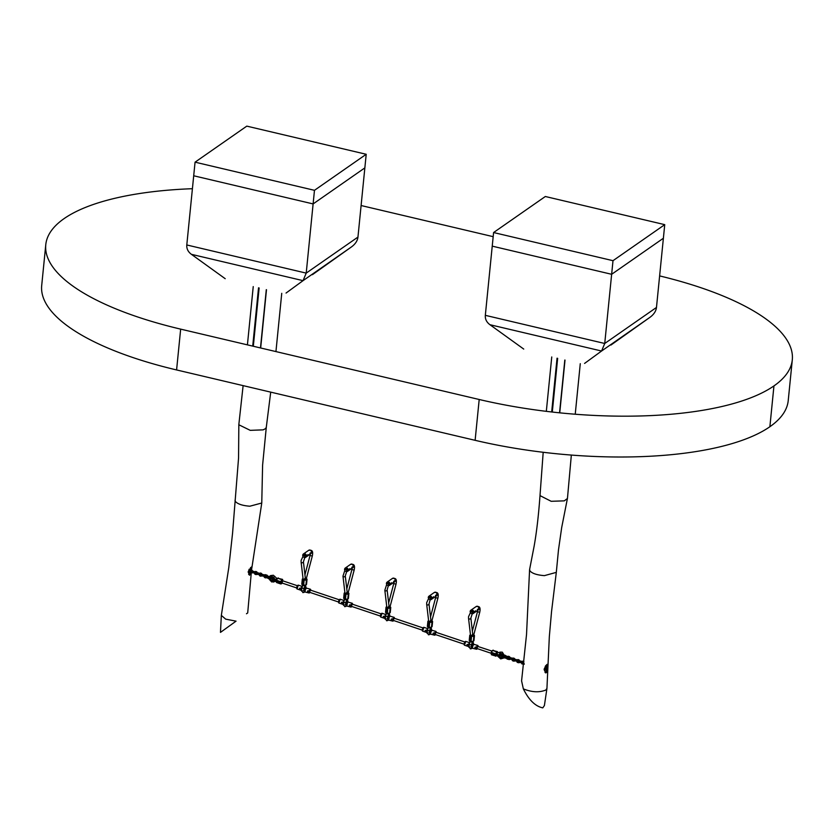 <?xml version="1.0" encoding="UTF-8"?>
<svg xmlns="http://www.w3.org/2000/svg" width="834" height="834" viewBox="0 0 834 834"><rect width="100%" height="100%" fill="white"/><g stroke="black" fill="none" stroke-linecap="round" stroke-linejoin="round"><path stroke-width="1.25" d="M659.621 275.908A225.107 75.884 -174.3 0 1 792.3 359.798L788.224 400.612A225.107 75.884 -174.3 0 1 769.876 426.727L769.876 426.737A225.107 75.884 -174.3 0 1 475.119 440.321L176.589 369.942A225.107 75.884 -174.3 0 1 41.7 285.53L45.776 244.716A225.107 75.884 -174.3 0 1 64.124 218.591A225.107 75.884 -174.3 0 1 192.414 188.703M792.3 359.798A225.107 75.884 -174.3 0 1 773.952 385.913L773.942 385.913A225.107 75.884 -174.3 0 1 479.196 399.496L180.665 329.128A225.107 75.884 -174.3 0 1 45.776 244.716M361.101 205.529L493.175 236.668M351.416 246.958L303.044 280.651L306.214 273.114L313.115 203.923L193.707 175.776L313.115 203.923L364.854 167.884L313.115 203.923L314.47 190.319L366.209 154.28L357.953 237.085C357.494 240.817 355.315 244.112 351.416 246.958L312.416 274.678M225.211 278.702L191.413 254.328C188.046 251.816 186.514 248.699 186.795 244.967L195.062 162.171L314.47 190.319M191.413 254.328L303.044 280.651L286.052 293.047M366.209 154.28L246.801 126.132L195.062 162.171M649.947 317.327L601.575 351.02L604.733 343.483L611.645 274.292L492.227 246.145L611.645 274.292L663.384 238.253L611.645 274.292L613 260.688L664.74 224.648L656.473 307.454C656.014 311.186 653.846 314.481 649.947 317.327L610.947 345.047M523.731 349.071L489.933 324.707C486.566 322.185 485.034 319.068 485.325 315.335L493.592 232.54L613 260.688M489.933 324.707L601.575 351.02L584.582 363.416M664.74 224.648L545.332 196.501L493.592 232.54M545.655 672.882C547.041 672.715 547.688 670.838 547.594 667.263L547.312 664.323L545.561 665.834L544.143 669.66L545.738 672.902M571.342 455.062L567.464 498.284L561.699 527.505L558.478 549.95L556.309 572.374L544.404 575.637C537.013 575.064 532.196 573.479 529.934 570.883L529.611 569.476L534.146 546.093C536.637 532.05 538.587 515.224 540.005 495.615L543.195 452.278M567.433 498.492L564.295 500.859L551.17 501.297L540.005 495.615M556.309 572.374L551.535 611.676L549.335 636.603L546.937 688.415L545.874 690.031C539.296 692.668 531.79 692.283 523.345 688.874C528.819 699.955 535.303 706.294 542.788 707.868L544.404 705.533L546.916 688.603M529.58 569.778L526.525 634.58L521.584 680.867L523.345 688.874M551.681 411.975L557.049 358.203M559.739 412.851L565.014 360.079M236.053 621.153L221 632.016L236.053 621.153L225.701 619.151L221.333 615.398L228.808 567.474L232.561 533.228L238.555 458.074L238.837 424.558L243.121 385.631M251.201 572.979L249.554 575.231L248.188 572.041L251.66 566.776L251.587 570.06M235.032 500.285L235.386 501.453C237.638 504.038 242.465 505.623 249.856 506.207L261.761 503.017L262.606 465.059L266.286 427.362L265.493 428.666L263.127 429.864L250.231 430.344L238.826 424.767M246.478 613.761L247.698 612.938L251.263 573M251.493 570.946L251.347 572.103L251.493 570.946M221.948 631.348L220.468 632.37L221.333 615.398M252.712 346.11L258.53 287.834M260.667 347.986L266.484 289.711M491.82 651.198L491.205 652.553M282.736 580.808L281.996 583.008L282.736 580.808L297.384 585.729M275.554 579.964L273.979 577.952L275.554 579.964L273.375 579.234A1.501 1.314 -124.9 0 0 270.769 578.15M270.706 579.307A1.501 1.314 -124.9 0 0 273.302 579.609L273.291 579.14M274.688 579.682L275.439 580.537L273.74 579.891L273.25 579.046M272.76 581.392A3.909 3.43 -124.9 0 0 273.302 581.194L272.749 581.392A2.544 2.231 55.1 0 1 271.477 581.34L272.749 581.392L271.457 581.277L269.684 578.296L272.332 576.805L273.938 577.983A3.909 3.43 55.1 0 0 273.531 577.462A2.544 2.231 -124.9 0 0 270.508 576.919L270.477 576.93A2.544 2.231 55.1 0 1 273.531 577.462L272.447 576.659L270.529 576.899M272.697 581.34L275.554 580.454M274.167 578.087L273.979 577.952A3.909 3.43 -124.9 0 0 273.573 577.43L273.437 577.535M265.431 577.274L264.514 576.961L265.431 577.274M265.254 576.44L265.629 577.055M267.276 576.586L268.923 576.659L267.599 575.877M268.955 576.377L266.765 576.951M267.954 577.097L267.485 577.66M268.235 576.607L268.214 577.232L269.445 576.377L268.214 577.232L268.235 576.607M266.505 576.44L266.348 576.607A1.084 0.959 55.1 0 0 264.774 575.919A1.084 0.959 55.1 0 0 264.524 577.201M265.149 577.587A0.73 0.636 -124.9 0 0 265.765 577.43L266.317 577.482M264.68 576.701L265.348 576.45L265.264 577.535M267.255 575.971L267.495 575.804A1.084 0.959 -124.9 0 0 266.234 574.991L266.296 575.043M268.975 576.367L269.705 576.336M266.557 575.137A1.084 0.959 55.1 0 1 267.328 575.929L267.214 576.565M506.592 658.287L507.51 658.599L506.592 658.287M507.343 657.765L507.708 658.38M506.749 657.567L505.279 656.723L505.07 657.776M505.79 657.546L504.591 657.776M504.08 656.994L505.998 656.483L506.029 655.858A1.115 0.97 55.1 0 0 505.613 655.805L505.446 656.702M507.228 658.912A0.73 0.636 -124.9 0 0 507.468 657.578A0.73 0.636 -124.9 0 0 506.832 657.724L506.582 658.401M508.677 658.016L508.803 657.39M506.759 658.026L507.426 657.776L507.343 658.86M506.551 656.494L507.27 657.213M506.749 657.338L506.863 657.244A1.084 0.959 55.1 0 1 508.104 659.037A1.084 0.959 55.1 0 1 507.291 659.131M508.479 656.41L506.707 657.348A1.084 0.959 55.1 0 1 506.863 657.244L505.196 656.796M504.382 656.671L505.998 656.483L506.029 655.858M505.279 656.723L506.426 657.192L506.217 656.066M506.832 657.724L506.707 658.38M502.37 656.024A1.501 1.314 -124.9 0 0 499.691 655.263L500.723 655.441A0.959 0.834 -124.9 0 0 500.754 655.587L500.577 655.712A0.959 0.834 55.1 0 1 500.556 655.555L499.618 655.649A1.501 1.314 -124.9 0 0 501.901 657.109M500.556 655.555L499.702 655.274L500.525 655.503M499.451 653.773L499.608 653.741A3.909 3.43 55.1 0 1 500.15 653.543L501.442 653.595L503.309 656.452A2.544 2.231 -124.9 0 0 500.15 653.543L501.338 653.731L503.111 656.712L500.463 658.214L499.326 657.515A3.909 3.43 55.1 0 1 498.93 656.984L497.241 655.055L499.618 655.649M497.241 655.055L499.034 655.076M499.691 655.263L497.377 654.367M502.902 657.536L502.433 658.005A2.544 2.231 -124.9 0 0 502.902 657.536A2.544 2.231 55.1 0 1 499.337 657.505L498.909 656.984M500.098 653.679L499.556 653.773A3.909 3.43 -124.9 0 1 500.108 653.575A2.544 2.231 55.1 0 1 503.256 656.431M499.608 653.741L500.16 653.543M504.841 656.348L502.329 652.178L500.41 652.105A1.157 0.532 75.2 0 0 500.327 652.136A1.157 0.532 75.2 0 0 500.244 653.522M491.799 651.239L491.226 653.303L477.038 648.529L477.621 646.371L491.893 651.073M496.386 654.659L497.074 653.96M471.637 611.124L472.221 613.146L472.597 612.458L470.866 611.259L471.637 611.124M472.805 635.456L472.18 634.726M472.909 644.505L471.491 644.442M471.815 644.286L472.805 642.003L472.065 644.786M472.221 647.705A2.106 0.73 -76.7 0 1 471.721 646.235A2.106 0.73 -76.7 0 1 472.659 643.754L472.388 644.265M472.555 644.15L473.055 641.826M471.856 645.016L471.95 644.369A3.909 1.345 -76.7 0 0 471.752 644.974L472.43 647.872M473.524 644.984L473.399 643.337M473.399 643.275L473.097 641.794M473.285 642.816L473.097 643.379L473.285 642.816M472.451 643.389L472.305 643.952L472.451 643.389M472.148 642.733L472.492 641.971M469 647.194A2.544 0.876 -76.7 0 1 468.885 645.724A2.544 0.876 -76.7 0 1 469.167 644.359A3.909 1.345 -76.7 0 1 469.365 643.754L468.729 645.662A2.45 0.844 103.3 0 0 468.906 647.184M470.168 641.429L469.709 642.993M472.034 643.452L471.846 644.338A3.909 1.345 103.3 0 0 471.648 644.943A2.544 0.876 103.3 0 0 471.366 646.319A2.544 0.876 103.3 0 0 471.783 648.091A2.544 0.876 103.3 0 0 471.846 648.091M471.127 644.546L471.773 643.89M469.49 643.744L469.719 642.899M473.305 635.195L471.69 635.393M470.793 648.737A1.157 1.022 -124.9 0 0 471.908 648.112A2.544 0.876 -76.7 0 1 471.471 646.34A2.544 0.876 -76.7 0 1 471.752 644.974L471.585 644.953A3.826 1.324 -76.7 0 1 471.804 644.317L471.815 644.213M472.065 648.112L471.564 648.602A1.157 1.022 -124.9 0 0 471.908 648.112L476.506 649.238A2.002 0.625 -71.4 0 1 476.443 647.518A2.002 0.625 -71.4 0 1 477.507 645.516A2.002 0.625 -71.4 0 1 477.788 645.443A2.002 0.625 -71.4 0 1 477.997 645.829M473.868 640.397A1.741 0.584 -174.3 0 1 473.962 640.627A1.741 0.584 -174.3 0 1 473.827 640.825L473.368 641.148A1.741 0.584 -174.3 0 1 471.085 641.252L471.585 636.217A1.741 0.584 5.7 0 0 473.868 636.113L474.327 635.789A1.741 0.584 5.7 0 0 474.473 635.591A1.741 0.584 5.7 0 0 473.722 635.018M470.47 634.789A1.741 0.584 5.7 0 0 470.345 634.851L469.886 635.174A1.741 0.584 5.7 0 0 469.74 635.383A1.741 0.584 5.7 0 0 470.793 636.029L470.282 641.065L471.085 641.252M470.824 646.611L471.325 646.976L471.512 645.057L469.292 644.39L470.282 641.065A1.741 0.584 -174.3 0 1 469.24 640.408L469.74 635.383M470.793 636.029L471.585 636.217M430.344 599.104L430.73 598.395L429.01 597.196L429.781 597.061L430.365 599.083L428.999 604.024L431.032 621.382M430.938 621.393L430.323 620.663M431.053 630.441L429.625 630.379M429.958 630.233L430.949 627.939L430.198 630.723M430.354 633.642A2.106 0.73 -76.7 0 1 429.864 632.172A2.106 0.73 -76.7 0 1 430.803 629.691L430.532 630.202M430.698 630.087L431.199 627.762M429.99 630.952L430.094 630.306A3.909 1.345 -76.7 0 0 429.885 630.911L430.573 633.809M431.668 630.921L431.241 627.731M431.428 628.753L431.23 629.316L431.428 628.753M430.594 629.326L430.438 629.889L430.594 629.326M430.292 628.669L430.636 627.908M428.342 627.095L426.872 631.599A2.45 0.844 103.3 0 0 427.039 633.121M427.144 630.275L428.082 627.283L427.633 629.68M428.082 627.272L427.852 628.93M430.177 629.389L429.99 630.275A3.909 1.345 103.3 0 0 429.781 630.879A2.544 0.876 103.3 0 0 429.51 632.255A2.544 0.876 103.3 0 0 429.927 634.028A2.544 0.876 103.3 0 0 429.979 634.028M429.27 630.483L429.917 629.826M427.144 633.131A2.544 0.876 -76.7 0 1 427.029 631.672A2.544 0.876 -76.7 0 1 427.3 630.296A3.909 1.345 -76.7 0 1 427.508 629.691L427.852 628.836M427.404 629.67L427.404 629.67A3.909 1.345 103.3 0 0 427.196 630.275A2.544 0.876 103.3 0 0 426.914 631.64A2.544 0.876 103.3 0 0 427.175 633.319M431.439 621.132L429.823 621.33M430.208 634.048L429.698 634.538A1.157 1.022 -124.9 0 0 430.052 634.059A2.544 0.876 -76.7 0 1 429.614 632.276A2.544 0.876 -76.7 0 1 429.885 630.911L429.729 630.89A3.826 1.324 -76.7 0 1 429.948 630.254L429.958 630.15M427.581 629.826A3.826 1.324 103.3 0 0 427.404 630.337L427.133 631.828L428.436 634.81L429.698 634.538A1.157 1.022 -124.9 0 0 430.052 634.059L434.65 635.185A2.002 0.625 -71.4 0 1 434.577 633.465A2.002 0.625 -71.4 0 1 435.65 631.453A2.002 0.625 -71.4 0 1 435.921 631.38A2.002 0.625 -71.4 0 1 436.14 631.765M432.012 626.334A1.741 0.584 -174.3 0 1 432.106 626.563A1.741 0.584 -174.3 0 1 431.96 626.761L431.501 627.085A1.741 0.584 -174.3 0 1 429.218 627.189L429.729 622.154A1.741 0.584 5.7 0 0 432.012 622.049L432.471 621.737A1.741 0.584 5.7 0 0 432.606 621.528A1.741 0.584 5.7 0 0 431.866 620.955M428.613 620.725A1.741 0.584 5.7 0 0 428.488 620.798L428.03 621.111A1.741 0.584 5.7 0 0 427.884 621.32A1.741 0.584 5.7 0 0 428.926 621.966L428.426 627.001L429.218 627.189M427.112 632.047A2.45 0.844 103.3 0 1 427.133 631.661A2.45 0.844 103.3 0 1 427.404 630.337L428.426 627.001A1.741 0.584 -174.3 0 1 427.383 626.355L427.884 621.32M428.926 621.966L429.729 622.154M387.132 589.961A1.157 0.792 -6.7 0 1 384.828 590.232L387.122 583.154L387.914 582.997L388.508 585.02L387.132 589.961L389.165 607.319M388.477 585.041L388.873 584.332L387.487 582.903M389.082 607.34L388.467 606.599M389.197 616.378L387.768 616.316M388.102 616.17L389.082 613.876L388.342 616.66M388.498 619.579A2.106 0.73 -76.7 0 1 388.008 618.109A2.106 0.73 -76.7 0 1 388.946 615.638L388.675 616.138M388.832 616.024L389.332 613.699M388.133 616.889L388.237 616.243A3.909 1.345 -76.7 0 0 388.029 616.847L388.717 619.745M389.77 615.669L389.384 613.668M388.738 615.263L388.581 615.826L388.738 615.263M388.425 614.606L388.769 613.845M386.215 613.23L385.339 616.211A2.544 0.876 103.3 0 0 385.058 617.577A2.544 0.876 103.3 0 0 385.318 619.255M385.287 619.068A2.544 0.876 -76.7 0 1 385.162 617.608A2.544 0.876 -76.7 0 1 385.444 616.232A3.909 1.345 -76.7 0 1 385.652 615.628L386.267 613.261L385.777 615.617M388.321 615.325L388.133 616.222A3.909 1.345 103.3 0 0 387.925 616.816A2.544 0.876 103.3 0 0 387.643 618.192A2.544 0.876 103.3 0 0 388.071 619.964A2.544 0.876 103.3 0 0 388.123 619.975M387.414 616.42L388.06 615.763M385.725 615.763A3.826 1.324 103.3 0 0 385.548 616.274L385.339 616.211A3.909 1.345 103.3 0 1 385.548 615.607L385.287 616.211M389.582 607.069L387.966 607.277M387.07 620.611A1.157 1.022 -124.9 0 0 388.196 619.996A2.544 0.876 -76.7 0 1 387.747 618.213A2.544 0.876 -76.7 0 1 388.029 616.847L387.873 616.826A2.45 0.844 -76.7 0 0 387.601 618.15L387.862 616.816A3.826 1.324 -76.7 0 1 388.091 616.19L388.091 616.086M388.352 619.985L387.841 620.475A1.157 1.022 -124.9 0 0 388.196 619.996L392.793 621.121A2.002 0.625 -71.4 0 1 392.72 619.401A2.002 0.625 -71.4 0 1 393.784 617.389A2.002 0.625 -71.4 0 1 394.065 617.316A2.002 0.625 -71.4 0 1 394.284 617.702M390.145 612.271A1.741 0.584 -174.3 0 1 390.249 612.5A1.741 0.584 -174.3 0 1 390.103 612.709L389.645 613.021A1.741 0.584 -174.3 0 1 387.362 613.126L387.862 608.09A1.741 0.584 5.7 0 0 390.145 607.986L390.604 607.673A1.741 0.584 5.7 0 0 390.75 607.465A1.741 0.584 5.7 0 0 389.999 606.891M386.757 606.662A1.741 0.584 5.7 0 0 386.632 606.735L386.163 607.048A1.741 0.584 5.7 0 0 386.027 607.256A1.741 0.584 5.7 0 0 387.07 607.903L386.569 612.938L387.362 613.126M385.256 617.984A2.45 0.844 103.3 0 1 385.277 617.598A2.45 0.844 103.3 0 1 385.548 616.274L386.569 612.938A1.741 0.584 -174.3 0 1 385.527 612.292L386.027 607.256M387.07 607.903L387.862 608.09M346.954 570.748L345.276 575.898A1.157 0.792 -6.7 0 1 342.972 576.169L345.266 569.09L346.058 568.934L346.652 570.956L347.017 570.279L345.63 568.84M347.225 593.276L346.61 592.536M347.33 602.315L345.912 602.252M346.235 602.033L347.225 599.813L346.485 602.596M346.642 605.515A2.106 0.73 -76.7 0 1 346.141 604.056A2.106 0.73 -76.7 0 1 347.08 601.575L346.808 602.075M346.975 601.96L347.476 599.646M346.277 602.826L346.381 602.179A3.909 1.345 -76.7 0 0 346.173 602.784L346.85 605.682M347.83 601.147L347.528 599.604M346.881 601.199L346.725 601.762L346.881 601.199M346.569 600.543L346.913 599.782M343.639 601.491L343.149 603.472M344.619 598.968L343.921 601.554M344.369 599.146L344.129 600.803M346.464 601.262L346.266 602.158A3.909 1.345 103.3 0 0 346.068 602.763A2.544 0.876 103.3 0 0 345.787 604.129A2.544 0.876 103.3 0 0 346.214 605.901A2.544 0.876 103.3 0 0 346.266 605.911M345.557 602.356L346.193 601.7M343.796 601.575L344.14 600.72M343.618 605.286L343.681 601.543A3.909 1.345 103.3 0 0 343.483 602.148A2.544 0.876 103.3 0 0 343.201 603.514A2.544 0.876 103.3 0 0 343.462 605.192M347.726 593.005L346.11 593.214M343.858 601.7A3.826 1.324 103.3 0 0 343.691 602.211L343.41 603.701L344.713 606.683L345.985 606.412A1.157 1.022 -124.9 0 0 346.339 605.932A1.157 1.022 -124.9 0 1 345.985 606.412L346.496 605.922M348.289 598.218A1.741 0.584 -174.3 0 1 348.393 598.437A1.741 0.584 -174.3 0 1 348.247 598.645L347.788 598.958A1.741 0.584 -174.3 0 1 345.505 599.062L346.006 594.037A1.741 0.584 5.7 0 0 348.289 593.923L348.748 593.61A1.741 0.584 5.7 0 0 348.893 593.401A1.741 0.584 5.7 0 0 348.143 592.838M344.89 592.599A1.741 0.584 5.7 0 0 344.765 592.672L344.306 592.984A1.741 0.584 5.7 0 0 344.171 593.193A1.741 0.584 5.7 0 0 345.213 593.85L344.713 598.875L345.505 599.062M343.399 603.92A2.45 0.844 103.3 0 1 343.42 603.535A2.45 0.844 103.3 0 1 343.691 602.211L344.703 598.875A1.741 0.584 -174.3 0 1 343.66 598.228L344.171 593.193M345.213 593.85L346.006 594.037M304.202 554.881L304.785 556.893L305.161 556.215L303.43 555.006L304.202 554.881M305.369 579.213L304.744 578.473M305.473 588.251L304.056 588.189M304.379 588.043L305.369 585.749L304.629 588.533M304.785 591.452A2.106 0.73 -76.7 0 1 304.285 589.992A2.106 0.73 -76.7 0 1 305.223 587.511L304.952 588.012M305.119 587.907L305.619 585.583M304.42 588.762L304.514 588.116A3.909 1.345 -76.7 0 0 304.316 588.721L304.994 591.619M306.088 588.731L305.661 585.541M305.015 587.136L304.869 587.699L305.015 587.136M304.712 586.479L305.056 585.729M302.763 584.905L301.293 589.409A2.45 0.844 103.3 0 0 301.47 590.931M302.513 585.082L302.273 586.74M304.598 587.199L304.41 588.095A3.909 1.345 103.3 0 0 304.202 588.7A2.544 0.876 103.3 0 0 303.93 590.065A2.544 0.876 103.3 0 0 304.347 591.838A2.544 0.876 103.3 0 0 304.4 591.848M303.691 588.293L304.337 587.636M301.762 591.223L301.293 589.419L302.283 586.656M301.564 590.952A2.544 0.876 -76.7 0 1 301.449 589.482A2.544 0.876 -76.7 0 1 301.72 588.116A3.909 1.345 -76.7 0 1 301.929 587.511L302.054 587.49M305.869 578.942L304.254 579.15M304.629 591.859L304.129 592.349A1.157 1.022 -124.9 0 0 304.473 591.869A2.544 0.876 -76.7 0 1 304.035 590.086A2.544 0.876 -76.7 0 1 304.316 588.721L304.149 588.7A3.826 1.324 -76.7 0 1 304.368 588.064L304.379 587.97M303.388 590.357L303.889 590.722L304.076 588.804L302.627 588.189L301.856 588.137L301.554 589.638L302.857 592.62L304.129 592.349A1.157 1.022 -124.9 0 0 304.473 591.869L309.07 592.995A2.002 0.625 -71.4 0 1 309.007 591.275A2.002 0.625 -71.4 0 1 310.071 589.263A2.002 0.625 -71.4 0 1 310.352 589.19A2.002 0.625 -71.4 0 1 310.561 589.575M306.432 584.154A1.741 0.584 -174.3 0 1 306.526 584.373A1.741 0.584 -174.3 0 1 306.391 584.582L305.932 584.895A1.741 0.584 -174.3 0 1 303.649 585.009L304.149 579.974A1.741 0.584 5.7 0 0 306.432 579.87L306.891 579.547A1.741 0.584 5.7 0 0 307.027 579.338A1.741 0.584 5.7 0 0 306.286 578.775M303.034 578.535A1.741 0.584 5.7 0 0 302.909 578.608L302.45 578.932A1.741 0.584 5.7 0 0 302.304 579.13A1.741 0.584 5.7 0 0 303.347 579.786L302.846 584.822L303.649 585.009M302.846 584.822A1.741 0.584 -174.3 0 1 301.804 584.165L302.304 579.13M303.347 579.786L304.149 579.974M477.673 609.654L477.382 610.207L477.673 609.654M478.643 608.966L478.362 609.518L478.643 608.966M475.661 611.051L475.37 611.603L475.661 611.051M474.682 611.729L474.39 612.281L474.682 611.729M474.473 611.437L474.39 612.281M475.453 610.759L475.37 611.603M477.465 609.352L477.382 610.207M478.445 608.674L478.362 609.518M470.553 611.52A1.23 1.084 55.1 0 1 472.69 612.448A1.23 1.084 55.1 0 1 472.075 613.303M435.807 595.591L435.525 596.143L435.807 595.591M436.787 594.903L436.495 595.455L436.787 594.903M433.795 596.988L433.513 597.54L433.795 596.988M432.825 597.665L432.533 598.218L432.825 597.665M432.617 597.373L432.533 598.218M433.597 596.696L433.513 597.54M435.609 595.288L435.525 596.143M436.578 594.611L436.495 595.455M428.697 597.457A1.23 1.084 55.1 0 1 430.834 598.395A1.23 1.084 55.1 0 1 430.208 599.239M393.95 581.527L393.658 582.08L393.95 581.527M394.93 580.85L394.638 581.392L394.93 580.85M391.938 582.924L391.646 583.477L391.938 582.924M390.958 583.612L390.677 584.154L390.958 583.612M390.76 583.31L390.677 584.154M391.73 582.632L391.646 583.477M393.742 581.225L393.658 582.08M394.722 580.547L394.638 581.392M386.84 583.393A1.23 1.084 55.1 0 1 388.978 584.332A1.23 1.084 55.1 0 1 388.352 585.187M352.094 567.464L351.802 568.017L352.094 567.464M353.063 566.786L352.782 567.339L353.063 566.786M350.082 568.861L349.79 569.413L350.082 568.861M349.102 569.549L348.81 570.102L349.102 569.549M348.893 569.247L348.81 570.102M349.873 568.569L349.79 569.413M351.885 567.162L351.802 568.017M352.865 566.484L352.782 567.339M344.984 569.33A1.23 1.084 55.1 0 1 347.121 570.268A1.23 1.084 55.1 0 1 346.496 571.123M310.227 553.401L309.946 553.953L310.227 553.401M311.207 552.723L310.926 553.276L311.207 552.723M308.215 554.798L307.934 555.35L308.215 554.798M307.246 555.486L306.954 556.038L307.246 555.486M307.037 555.183L306.954 556.038M308.017 554.506L307.934 555.35M310.029 553.109L309.946 553.953M311.009 552.421L310.926 553.276M303.117 555.267A1.23 1.084 55.1 0 1 305.254 556.205A1.23 1.084 55.1 0 1 304.629 557.06M249.324 569.08A1.637 0.563 -76.7 0 1 249.481 569.956M249.043 571.634A1.637 0.563 -76.7 0 1 248.668 572.114A1.637 0.563 -76.7 0 1 248.449 572.176A1.637 0.563 -76.7 0 1 248.209 571.863M250.523 567.537A4.358 1.501 -76.7 0 1 250.502 569.758M249.825 572.447A4.358 1.501 -76.7 0 1 248.636 574.48M544.154 669.525L544.216 668.941M545.019 672.454A4.358 1.501 103.3 0 0 546.718 669.452M547.187 665.563A4.358 1.501 103.3 0 0 546.864 664.458M545.467 669.858L545.509 665.907M475.119 647.121A0.678 0.584 -128.4 0 0 475.964 648.195M475.661 647.809L475.766 647.226L475.661 647.809M475.641 647.048L475.422 648.268L475.641 647.048L475.078 647.153M476.12 647.528L475.526 647.33M467.134 644.442A0.678 0.584 -128.4 0 0 467.978 645.506M467.686 645.13L467.791 644.536L467.686 645.13M467.666 644.369L467.447 645.589L467.666 644.369L467.103 644.474M468.145 644.849L467.551 644.651M425.277 630.379A0.678 0.584 -128.4 0 0 426.122 631.453M425.83 631.067L425.934 630.483L425.83 631.067M425.809 630.306L425.59 631.526L425.809 630.306L425.246 630.41M426.289 630.785L425.694 630.587M383.421 616.316A0.678 0.584 -128.4 0 0 384.266 617.389M383.974 617.004L384.078 616.42L383.974 617.004M383.942 616.243L383.723 617.462L383.942 616.243L383.379 616.347M384.422 616.722L383.828 616.524M342.367 603.347L342.086 602.179L341.867 603.409A0.678 0.584 -128.4 0 0 342.399 603.326M342.107 602.94L342.211 602.356L342.107 602.94M342.566 602.659L341.971 602.461M341.523 602.284L342.086 602.179M341.565 602.252A0.678 0.584 -128.4 0 0 341.909 603.378M300.511 589.294L300.23 588.116L300.011 589.346A0.678 0.584 -128.4 0 0 300.542 589.263M300.25 588.877L300.355 588.293L300.25 588.877M300.709 588.596L300.115 588.397M299.667 588.22L300.23 588.116M299.698 588.189A0.678 0.584 -128.4 0 0 300.052 589.315M433.263 633.058A0.678 0.584 -128.4 0 0 434.097 634.132M433.805 633.746L433.909 633.162L433.805 633.746M433.784 632.985L433.565 634.215L433.784 632.985L433.221 633.089M434.264 633.465L433.67 633.267M464.09 644.182L435.181 634.466L435.921 632.266M391.396 618.995A0.678 0.584 -128.4 0 0 392.241 620.069M391.949 619.683L392.053 619.099L391.949 619.683M391.928 618.922L391.709 620.152L391.928 618.922L391.365 619.026M392.407 619.401L391.813 619.203M422.223 630.118L393.325 620.402L394.065 618.202M349.54 604.931A0.678 0.584 -128.4 0 0 350.384 606.005M350.092 605.62L350.197 605.036L350.092 605.62M350.072 604.859L349.853 606.089L350.072 604.859L349.498 604.963M350.551 605.338L349.957 605.14M380.367 616.055L351.458 606.349L352.198 604.139M307.683 590.868A0.678 0.584 -128.4 0 0 308.528 591.942M308.226 591.556L308.33 590.972L308.226 591.556M308.205 590.795L307.986 592.025L308.205 590.795L307.642 590.899M308.684 591.275L308.09 591.077M338.51 601.992L309.602 592.286L310.342 590.076M773.942 385.913L769.876 426.737L773.952 385.913M479.196 399.496L475.119 440.321M180.665 329.128L176.589 369.942M186.795 244.967L306.214 273.114L357.953 237.085M485.325 315.335L604.733 343.483L656.473 307.454M259.134 287.98L253.317 346.256M260.479 347.945L266.296 289.669M258.863 287.918L253.046 346.193L258.894 287.928M557.654 358.349L552.296 412.048M559.551 412.83L564.816 360.038M552.056 412.017L557.414 358.297M273.74 579.891A2.106 1.845 55.1 0 1 270.007 579.223M270.101 578.066A2.106 1.845 55.1 0 1 273.823 579.463M271.477 581.34A2.544 2.231 55.1 0 1 269.632 579.15L271.467 581.34M269.716 577.972A2.544 2.231 55.1 0 1 270.477 576.93L269.716 577.972M273.698 582.017A1.157 0.532 -104.8 0 1 273.625 582.059A1.157 0.532 -104.8 0 1 272.906 581.35M276.315 581.089A1.157 0.532 -104.8 0 1 275.825 579.974A1.157 0.532 -104.8 0 1 276.023 579.036M274.813 576.377L273.562 577.389M276.44 582.111L276.304 581.267M282.789 580.818L282.153 580.11L281.152 582.81L281.683 583.633L281.058 583.904A1.741 0.542 -71.4 0 1 280.818 583.967L276.638 582.559A1.741 0.542 108.6 0 1 276.502 581.392L280.683 582.799L280.891 581.736L276.711 580.328L276.502 581.392L276.502 580.214M276.523 580.12L277.441 578.296L276.523 580.12M282.507 579.87L277.712 578.264L282.236 579.421A1.741 0.542 -71.4 0 1 282.486 579.369A1.741 0.542 -71.4 0 1 282.684 579.818M281.152 582.81L280.683 582.799A1.741 0.542 -71.4 0 0 280.818 583.967L281.798 583.446M278.452 578.15A1.741 0.542 108.6 0 0 278.295 577.962A1.741 0.542 108.6 0 0 278.056 578.025L277.712 578.264A1.741 0.542 108.6 0 0 276.711 580.328L276.638 582.559M281.36 581.746L280.891 581.736A1.741 0.542 -71.4 0 1 281.892 579.672L282.153 580.11M282.799 580.745L282.486 579.369L277.659 578.243M268.048 576.523L266.526 576.492A1.084 0.959 -124.9 0 0 264.868 575.867M267.589 578.077L266.161 577.597A1.084 0.959 55.1 0 1 265.202 577.806M265.89 576.774A0.73 0.636 -124.9 0 0 264.587 576.784M266.109 577.639A1.084 0.959 -124.9 0 0 266.182 577.597L265.16 577.826L264.774 575.919L266.619 576.555M268.694 577.66L269.82 577.43L268.694 577.66M265.931 575.731L266.255 574.991L265.118 574.647M264.858 575.408L265.076 574.595L263.335 575.585L264.461 577.389M509.668 656.806L508.386 656.368L508.125 657.119M510.679 658.506L509.626 656.754L509.407 657.557M510.168 659.413L510.7 658.568L510.168 659.413L508.959 659.569L509.126 658.808M507.823 659.173L509.021 659.548M508.187 658.975A1.084 0.959 -124.9 0 0 507.854 657.025A1.084 0.959 -124.9 0 0 506.947 657.192M509.282 656.639A1.084 0.959 -124.9 0 0 508.302 656.316M508.677 658.182A0.73 0.636 -124.9 0 0 508.959 657.442M505.341 656.494L505.394 655.899M499.055 655.128A2.106 1.845 55.1 0 1 502.839 656.275M502.454 657.38A2.106 1.845 55.1 0 1 498.972 655.555M502.433 658.005L500.463 658.276L499.358 657.484M500.723 655.441L500.139 655.263M497.429 652.907A1.157 0.532 75.2 0 0 497.335 652.918A1.157 0.532 75.2 0 0 497.252 652.949A1.157 0.532 75.2 0 0 497.064 653.929A1.157 0.532 75.2 0 0 497.585 655.034M500.515 652.094A1.157 0.532 75.2 0 0 500.41 652.105L497.106 652.949L496.511 655.097M493.374 650.384A1.741 0.542 108.6 0 0 493.217 650.186A1.741 0.542 108.6 0 0 492.967 650.249L496.814 651.896L492.623 650.489A1.741 0.542 108.6 0 0 491.622 652.563L491.414 653.616L495.604 655.024L495.813 653.96L491.414 652.386L492.352 650.52L491.424 652.438M497.742 652.803L497.074 652.334L496.282 653.971L496.72 655.67M491.351 654.336L491.216 653.502M496.282 653.971L495.813 653.96A1.741 0.542 -71.4 0 1 496.814 651.896L497.074 652.334M491.549 654.794L491.414 653.616A1.741 0.542 108.6 0 0 491.549 654.794L495.98 656.139A1.741 0.542 -71.4 0 1 495.74 656.202A1.741 0.542 -71.4 0 1 495.604 655.024L496.074 655.034M497.742 652.939L497.398 651.594L492.581 650.468M471.2 611.02L468.552 616.68L468.541 618.359A1.157 0.792 -6.7 0 0 470.856 618.088L472.888 635.445M472.367 631.036L477.486 611.718L479.727 612.312C480.467 608.893 480.071 606.985 478.539 606.61L478.216 606.558M471.721 646.235L472.054 647.069M472.847 643.629A2.106 0.73 -76.7 0 1 473.368 644.098M472.294 647.976A2.544 0.876 -76.7 0 1 471.898 648.112L471.585 644.943A2.45 0.844 -76.7 0 0 471.314 646.267M471.491 647.789A2.45 0.844 -76.7 0 1 471.314 646.298M473.483 643.796L473.535 644.974M469.198 647.476L469.052 644.338A2.544 0.876 103.3 0 0 468.781 645.704A2.544 0.876 103.3 0 0 469.042 647.382M469.438 643.89A3.826 1.324 103.3 0 0 469.271 644.401A2.45 0.844 103.3 0 0 469 645.724A2.45 0.844 103.3 0 0 468.969 646.11M469.261 643.733A3.909 1.345 103.3 0 0 469.052 644.338L469.271 644.401M472.722 641.356A1.157 0.876 168.6 0 1 471.168 642.034M473.827 640.825L474.327 635.789M473.868 636.113L473.368 641.148M429.343 596.967L426.695 602.617L426.685 604.296A1.157 0.792 -6.7 0 0 428.999 604.024M430.511 616.983L435.619 597.655L437.871 598.249C438.611 594.83 438.215 592.922 436.682 592.547L436.359 592.505M429.864 632.172L430.198 633.006M430.98 629.566A2.106 0.73 -76.7 0 1 431.501 630.045M430.438 633.913A2.544 0.876 -76.7 0 1 430.031 634.048L429.458 632.224A2.45 0.844 -76.7 0 1 429.729 630.89L429.458 632.224A2.45 0.844 -76.7 0 0 429.635 633.725M427.342 633.413L427.133 630.275L429.656 630.994L429.468 632.912L428.968 632.547M430.865 627.293A1.157 0.876 168.6 0 1 429.312 627.971M431.96 626.761L432.471 621.737M432.012 622.049L431.501 627.085M388.654 602.919L393.763 583.591L396.014 584.186C396.755 580.766 396.358 578.859 394.826 578.483L394.503 578.442M388.008 618.109L388.342 618.943M389.124 615.502A2.106 0.73 -76.7 0 1 389.645 615.982M388.571 619.85A2.544 0.876 -76.7 0 1 388.175 619.985L387.591 618.161A2.45 0.844 -76.7 0 0 387.768 619.662M389.687 615.211L389.78 615.742M385.016 617.556A2.45 0.844 103.3 0 0 385.183 619.057M388.998 613.23A1.157 0.876 168.6 0 1 387.456 613.907M387.841 620.475L386.58 620.746L385.277 617.765L385.569 616.263L386.34 616.316L387.8 616.931L387.612 618.849L387.112 618.484M390.103 612.709L390.604 607.673M390.145 607.986L389.645 613.021M346.798 588.856L351.906 569.528L354.148 570.122C354.888 566.703 354.492 564.795 352.959 564.42L352.636 564.378M346.141 604.045L346.475 604.879M347.267 601.439A2.106 0.73 -76.7 0 1 347.788 601.919M346.715 605.797A2.544 0.876 -76.7 0 1 346.318 605.922A2.544 0.876 -76.7 0 1 345.891 604.15A2.544 0.876 -76.7 0 1 346.173 602.784L346.006 602.763A3.826 1.324 -76.7 0 1 346.225 602.127M345.912 605.599A2.45 0.844 -76.7 0 1 345.735 604.108M345.745 604.087A2.45 0.844 -76.7 0 1 346.006 602.763L346.214 605.901L350.926 607.058A2.002 0.625 -71.4 0 1 350.864 605.338A2.002 0.625 -71.4 0 1 351.927 603.326A2.002 0.625 -71.4 0 1 352.209 603.253A2.002 0.625 -71.4 0 1 352.428 603.639M343.149 603.493A2.45 0.844 103.3 0 0 343.327 604.994M343.431 605.004A2.544 0.876 -76.7 0 1 343.306 603.545A2.544 0.876 -76.7 0 1 343.587 602.169A3.909 1.345 -76.7 0 1 343.785 601.575M343.42 602.148L345.943 602.867L345.756 604.786L345.245 604.421M347.142 599.166A1.157 0.876 168.6 0 1 345.599 599.844M348.247 598.645L348.748 593.61M348.289 593.923L347.788 598.958M303.764 554.777L301.116 560.427L301.105 562.106A1.157 0.792 -6.7 0 0 303.42 561.835L305.452 579.192M304.931 574.793L310.05 555.475L312.291 556.069C313.031 552.64 312.635 550.732 311.103 550.357L310.78 550.315M304.285 589.992L304.618 590.826M305.411 587.376A2.106 0.73 -76.7 0 1 305.932 587.855M304.858 591.733A2.544 0.876 -76.7 0 1 304.452 591.859L304.149 588.689A2.45 0.844 -76.7 0 0 303.878 590.024M304.056 591.535A2.45 0.844 -76.7 0 1 303.878 590.045M306.047 587.543L306.099 588.721M301.564 588.085L301.616 588.085A2.544 0.876 103.3 0 0 301.345 589.45A2.544 0.876 103.3 0 0 301.606 591.139M302.002 587.636A3.826 1.324 103.3 0 0 301.835 588.158A2.45 0.844 103.3 0 0 301.564 589.471A2.45 0.844 103.3 0 0 301.533 589.857M301.825 587.48A3.909 1.345 103.3 0 0 301.616 588.085L301.835 588.158M305.286 585.103A1.157 0.876 168.6 0 1 303.732 585.781M306.391 584.582L306.891 579.547M306.432 579.87L305.932 584.895M470.355 611.729A1.355 1.188 55.1 0 1 472.805 612.479A1.355 1.188 55.1 0 1 471.961 613.459M470.199 611.937A1.543 1.355 55.1 0 1 471.763 610.707A1.543 1.355 55.1 0 1 471.846 613.636M470.366 610.801A2.012 1.762 55.1 0 1 470.866 610.217L470.178 611.968A1.991 1.741 55.1 0 1 472.169 610.029A1.991 1.741 55.1 0 1 471.773 613.761M476.829 606.276A1.991 1.741 55.1 0 1 479.164 608.591L478.455 609.842A2.012 1.762 55.1 0 0 476.162 606.537L470.866 610.217A2.012 1.762 55.1 0 1 473.17 613.522A2.012 1.762 55.1 0 1 472.451 613.793M477.976 606.464A1.585 1.387 55.1 0 1 479.164 608.163M476.162 606.537L478.101 606.506L479.164 608.591A1.991 1.741 55.1 0 1 478.935 609.3M428.499 597.665A1.355 1.188 55.1 0 1 430.938 598.416A1.355 1.188 55.1 0 1 430.104 599.396M428.509 596.737A2.012 1.762 55.1 0 1 429.01 596.164L428.301 597.405A1.991 1.741 55.1 0 0 428.311 597.895A1.543 1.355 55.1 0 1 429.906 596.644A1.543 1.355 55.1 0 1 429.99 599.573M428.322 597.905L428.301 597.405A1.991 1.741 55.1 0 1 431.939 598.27A1.991 1.741 55.1 0 1 429.917 599.698M434.973 592.213A1.991 1.741 55.1 0 1 437.308 594.527L436.599 595.778A2.012 1.762 55.1 0 0 434.305 592.474L429.01 596.164A2.012 1.762 55.1 0 1 431.314 599.458A2.012 1.762 55.1 0 1 430.584 599.729M436.119 592.401A1.585 1.387 55.1 0 1 437.297 594.1M434.305 592.474L436.245 592.442L437.308 594.538A1.991 1.741 55.1 0 1 437.079 595.236M386.642 583.602A1.355 1.188 55.1 0 1 389.082 584.353A1.355 1.188 55.1 0 1 388.237 585.332M386.476 583.81A1.543 1.355 55.1 0 1 388.039 582.58A1.543 1.355 55.1 0 1 388.123 585.51M386.642 582.685A2.012 1.762 55.1 0 1 387.153 582.101L386.455 583.842A1.991 1.741 55.1 0 1 388.446 581.913A1.991 1.741 55.1 0 1 388.06 585.635M393.106 578.15A1.991 1.741 55.1 0 1 395.452 580.183L394.743 581.715A2.012 1.762 55.1 0 0 392.439 578.41L387.153 582.101A2.012 1.762 55.1 0 1 389.447 585.395A2.012 1.762 55.1 0 1 388.727 585.666M394.263 578.337A1.585 1.387 55.1 0 1 395.441 579.901L395.452 580.183A1.991 1.741 55.1 0 1 395.222 581.173M392.439 578.41L394.388 578.379L395.441 579.901A1.585 1.387 55.1 0 1 395.441 580.037M344.786 569.539A1.355 1.188 55.1 0 1 347.225 570.289A1.355 1.188 55.1 0 1 346.381 571.269M344.619 569.747A1.543 1.355 55.1 0 1 346.183 568.517A1.543 1.355 55.1 0 1 346.266 571.457M344.786 568.621A2.012 1.762 55.1 0 1 345.286 568.037L344.598 569.778A1.991 1.741 55.1 0 1 346.59 567.85A1.991 1.741 55.1 0 1 346.204 571.571M351.25 564.086A1.991 1.741 55.1 0 1 353.585 566.401L352.886 567.652A2.012 1.762 55.1 0 0 350.582 564.347L345.286 568.037A2.012 1.762 55.1 0 1 347.59 571.332A2.012 1.762 55.1 0 1 346.871 571.603M352.396 564.274A1.585 1.387 55.1 0 1 353.585 565.973M350.582 564.347L352.521 564.316L353.585 566.411A1.991 1.741 55.1 0 1 353.366 567.11M302.919 555.475A1.355 1.188 55.1 0 1 305.369 556.226A1.355 1.188 55.1 0 1 304.525 557.216M302.93 554.558A2.012 1.762 55.1 0 1 303.43 553.974L302.721 555.215A1.991 1.741 55.1 0 0 302.742 555.715A1.543 1.355 55.1 0 1 304.327 554.454A1.543 1.355 55.1 0 1 304.41 557.393M302.742 555.715L302.721 555.215A1.991 1.741 55.1 0 1 306.359 556.08A1.991 1.741 55.1 0 1 304.337 557.508M309.393 550.023A1.991 1.741 55.1 0 1 311.739 552.056L311.019 553.588A2.012 1.762 55.1 0 0 308.726 550.284L303.43 553.974A2.012 1.762 55.1 0 1 305.734 557.279A2.012 1.762 55.1 0 1 305.015 557.55M310.54 550.211A1.585 1.387 55.1 0 1 311.718 551.774L311.739 552.056A1.991 1.741 55.1 0 1 311.499 553.057M308.726 550.284L310.665 550.263L311.718 551.774A1.585 1.387 55.1 0 1 311.728 551.91M510.21 658.735L509.897 659.277L508.969 658.266L509.793 657.995L509.094 658.089M509.835 658.433L512.378 658.923L513.025 659.413L512.389 659.579M512.378 658.923L512.889 659.631L513.087 658.829M512.889 659.631L510.106 659.069M512.587 660.747L512.847 659.986M513.233 657.995L512.983 658.756M514.411 658.401L514.161 659.152M515.433 660.101L514.912 661.008L513.702 661.154L513.859 660.413M513.765 661.143L512.524 660.757L511.451 658.943M517.299 662.332L517.549 661.571M517.945 659.579L517.685 660.34M519.123 659.986L518.863 660.736M520.135 661.685L519.624 662.582L518.414 662.738L518.571 661.998M518.477 662.728L517.236 662.342L516.163 660.518L517.904 659.527L519.082 659.923L520.155 661.748L519.624 662.582M522.001 663.906L522.261 663.145M522.657 661.164L522.397 661.925M523.835 661.56L523.575 662.321M523.189 664.302L523.272 663.583M514.317 659.287L514.599 659.903L513.807 659.673M514.536 660.007L517.09 660.507L517.737 660.987L517.101 661.164M517.09 660.507L517.601 661.216L517.799 660.413M519.019 660.872L519.311 661.487L518.519 661.258M519.248 661.591L521.803 662.081L522.438 662.571L521.813 662.738M521.803 662.081L522.303 662.79L522.501 661.998M264.18 575.71L262.084 575.106L262.012 575.721M262.658 575.293L262.991 574.772M261.011 575.429L260.896 576.2M259.968 575.033L259.655 575.814L260.833 576.211L262.564 575.158M261.292 574.199L261.553 573.438M260.114 573.802L260.364 573.041M262.012 576.065L262.574 575.22L261.511 573.385L260.333 572.989L258.582 573.99L259.708 575.804M256.309 573.855L256.184 574.616M256.58 572.614L256.841 571.853M255.402 572.228L255.663 571.457M255.256 573.458L255.006 574.219M257.842 573.677L256.799 571.811L255.621 571.415L253.88 572.405L254.943 574.23L256.121 574.626L257.873 573.636L257.31 574.49M251.597 572.27L251.472 573.031M250.554 571.874L250.231 572.656L251.42 573.052L253.14 571.988M251.878 571.04L252.129 570.279M250.69 570.644L250.951 569.872M252.598 572.906L253.161 572.051L252.097 570.227L250.909 569.831L249.168 570.821L250.294 572.635M259.437 574.219L260.229 574.48L259.593 574.647M257.414 573.813L260.083 574.699L260.281 573.896M256.945 573.01L256.299 573.166M256.955 573.021L256.174 573.333L257.299 574.146M257.018 573.458L257.101 574.355L260.083 574.699M254.735 572.635L255.517 572.895L254.881 573.073M252.702 572.228L255.381 573.125L255.569 572.312M253.244 572.134L253.567 571.603M252.327 571.926L252.598 572.562M250.023 571.05L250.805 571.321L250.179 571.488M248.751 570.352L250.669 571.54L250.867 570.727M248.688 571.519A1.637 0.563 -76.7 0 1 248.303 572.03A1.637 0.563 -76.7 0 1 248.282 572.041A1.783 0.615 103.3 0 0 248.615 571.499M547.021 668.618L546.176 668.587L547.041 668.68L546.489 669.65L545.415 669.848L545.53 669.035M546.176 665.834L546.572 665.282L546.781 666.053L546.781 665.23L546.885 666.564M547.041 666.293L547.041 668.347M546.677 666.262L546.541 667.346M544.143 669.671L544.248 668.774M473.733 644.077A2.002 0.625 108.6 0 0 473.451 644.15A2.002 0.625 108.6 0 0 472.388 646.162A2.002 0.625 108.6 0 0 472.451 647.882L473.232 644.182L477.788 645.443L478.174 646.465M478.153 646.454A1.71 0.532 108.6 0 0 477.715 645.87A1.71 0.532 108.6 0 0 476.725 647.903A1.71 0.532 108.6 0 0 477.1 648.998A1.71 0.532 108.6 0 0 477.413 648.654L476.506 649.238A2.002 0.625 -71.4 0 0 476.787 649.175M472.242 647.497A1.71 0.532 -71.4 0 1 472.252 645.964A1.71 0.532 -71.4 0 1 473.139 644.328M464.475 645.203L465.747 641.398A2.002 0.625 108.6 0 0 465.476 641.471A2.002 0.625 108.6 0 0 464.402 643.483A2.002 0.625 108.6 0 0 464.475 645.203L468.531 646.558A2.002 0.625 -71.4 0 1 468.437 644.911A2.002 0.625 -71.4 0 1 469.469 642.878M464.257 644.807A1.71 0.532 -71.4 0 1 464.267 643.285A1.71 0.532 -71.4 0 1 465.153 641.648M468.937 644.526A1.71 0.532 108.6 0 0 468.698 646.048M422.619 631.14L423.891 627.335A2.002 0.625 108.6 0 0 423.609 627.408A2.002 0.625 108.6 0 0 422.546 629.42A2.002 0.625 108.6 0 0 422.619 631.14L426.674 632.495A2.002 0.625 -71.4 0 1 426.581 630.848A2.002 0.625 -71.4 0 1 427.602 628.815M422.4 630.754A1.71 0.532 -71.4 0 1 422.411 629.222A1.71 0.532 -71.4 0 1 423.297 627.585M427.081 630.462A1.71 0.532 108.6 0 0 426.841 631.984M380.752 617.077L382.035 613.271A2.002 0.625 108.6 0 0 381.753 613.344A2.002 0.625 108.6 0 0 380.69 615.356A2.002 0.625 108.6 0 0 380.752 617.077L384.808 618.432A2.002 0.625 -71.4 0 1 384.724 616.795A2.002 0.625 -71.4 0 1 385.746 614.752M380.544 616.691A1.71 0.532 -71.4 0 1 380.554 615.158A1.71 0.532 -71.4 0 1 381.44 613.522M385.225 616.399A1.71 0.532 108.6 0 0 384.985 617.921M338.896 603.013L340.178 599.208A2.002 0.625 108.6 0 0 339.897 599.281A2.002 0.625 108.6 0 0 338.833 601.293A2.002 0.625 108.6 0 0 338.896 603.013L342.951 604.379A2.002 0.625 -71.4 0 1 342.868 602.732A2.002 0.625 -71.4 0 1 343.889 600.699M338.677 602.628A1.71 0.532 -71.4 0 1 338.687 601.095A1.71 0.532 -71.4 0 1 339.584 599.458M343.368 602.336A1.71 0.532 108.6 0 0 343.118 603.858M297.04 588.95L298.311 585.155A2.002 0.625 108.6 0 0 298.03 585.218A2.002 0.625 108.6 0 0 296.967 587.23A2.002 0.625 108.6 0 0 297.04 588.95L301.095 590.316A2.002 0.625 -71.4 0 1 301.001 588.668A2.002 0.625 -71.4 0 1 302.023 586.636M296.821 588.564A1.71 0.532 -71.4 0 1 296.831 587.032A1.71 0.532 -71.4 0 1 297.717 585.395M301.501 588.272A1.71 0.532 108.6 0 0 301.262 589.805M431.866 630.014A2.002 0.625 108.6 0 0 431.595 630.087A2.002 0.625 108.6 0 0 430.521 632.099A2.002 0.625 108.6 0 0 430.594 633.819L431.376 630.118L435.921 631.38L436.318 632.401M436.297 632.391A1.71 0.532 108.6 0 0 435.859 631.807A1.71 0.532 108.6 0 0 434.868 633.84A1.71 0.532 108.6 0 0 435.244 634.935A1.71 0.532 108.6 0 0 435.557 634.591M430.375 633.433A1.71 0.532 -71.4 0 1 430.386 631.901A1.71 0.532 -71.4 0 1 431.282 630.264M434.931 635.112A2.002 0.625 -71.4 0 1 434.65 635.185L435.577 634.601M390.01 615.951A2.002 0.625 108.6 0 0 389.728 616.024A2.002 0.625 108.6 0 0 388.665 618.036A2.002 0.625 108.6 0 0 388.738 619.756L389.509 616.055L394.065 617.316L394.461 618.338M394.43 618.328A1.71 0.532 108.6 0 0 393.992 617.744A1.71 0.532 108.6 0 0 393.012 619.777A1.71 0.532 108.6 0 0 393.387 620.871A1.71 0.532 108.6 0 0 393.69 620.527L392.793 621.121A2.002 0.625 -71.4 0 0 393.075 621.049M388.519 619.37A1.71 0.532 -71.4 0 1 388.529 617.838A1.71 0.532 -71.4 0 1 389.415 616.201M348.153 601.898A2.002 0.625 108.6 0 0 347.872 601.96A2.002 0.625 108.6 0 0 346.808 603.972A2.002 0.625 108.6 0 0 346.871 605.692L347.653 601.992L352.209 603.253L352.594 604.275A1.71 0.532 108.6 0 0 352.136 603.68A1.71 0.532 108.6 0 0 351.156 605.713A1.71 0.532 108.6 0 0 351.521 606.808A1.71 0.532 108.6 0 0 351.833 606.474L350.926 607.058A2.002 0.625 -71.4 0 0 351.208 606.985M346.663 605.307A1.71 0.532 -71.4 0 1 346.673 603.785A1.71 0.532 -71.4 0 1 347.559 602.138M306.297 587.834A2.002 0.625 108.6 0 0 306.015 587.897A2.002 0.625 108.6 0 0 304.952 589.909A2.002 0.625 108.6 0 0 305.015 591.629L305.797 587.928L310.352 589.19L310.738 590.211A1.71 0.532 108.6 0 0 310.279 589.617A1.71 0.532 108.6 0 0 309.289 591.65A1.71 0.532 108.6 0 0 309.664 592.745A1.71 0.532 108.6 0 0 309.977 592.411L309.07 592.995A2.002 0.625 -71.4 0 0 309.351 592.922M304.806 591.243A1.71 0.532 -71.4 0 1 304.806 589.721A1.71 0.532 -71.4 0 1 305.703 588.074M546.322 411.35L551.754 356.962M575.231 414.237L580.276 363.687M261.761 503.017L251.774 568.454M266.286 427.352L270.716 392.136M275.939 351.583L281.746 293.318M247.417 344.869L253.234 286.594M552.025 412.017L557.383 358.286M472.805 644.661L472.273 644.484M464.819 641.982L435.546 632.141M430.949 630.598L430.417 630.421M422.963 627.919L393.69 618.077M389.082 616.534L388.55 616.357M381.107 613.855L351.833 604.014M347.225 602.471L346.694 602.294M339.25 599.792L309.967 589.951M305.369 588.408L304.837 588.231M296.643 587.928L281.996 583.008M271.978 577.837L273.229 578.963M272.186 579.15L273.187 579.213M273.99 577.941L273.583 577.42M276.262 581.361L271.696 581.976L269.142 579.015M269.121 577.764L270.435 575.616L273.333 575.241L277.117 578.629M275.053 579.818L276.075 580.902M271.801 578.139L268.611 577.472M267.526 577.983L269.09 578.994L272.958 578.202M265.931 575.116L267.526 575.773M269.538 577.493L268.757 577.628M265.587 577.806L266.786 577.649M265.431 575.637L264.19 575.752M267.328 576.815L266.255 574.991M508.26 657.213L509.845 658.401M504.58 656.264L505.425 656.681M506.467 658.328L502.798 657.505L501.088 655.785L501.839 655.003M506.718 657.369L508.667 658.307L507.239 659.152L506.436 658.276M508.01 656.441L509.376 656.671M506.342 656.045L507.416 656.41M504.893 655.149L506.509 656.17M505.31 656.577L503.163 656.4L500.848 654.94M499.326 657.515L498.92 656.984M501.078 655.951L500.796 655.19M498.649 654.971L498.054 655.128M496.438 655.024L500.702 658.912L504.33 657.817M472.534 612.927L470.856 618.088M468.541 618.359L470.616 635.988M477.486 611.718L477.746 610.342M473.389 636.29L479.727 612.312M471.825 646.913L472.451 644.213M469.938 641.346L469 644.338M471.804 644.307L471.585 644.943M469.292 644.39L468.989 645.891L470.293 648.873L471.564 648.602M471.512 645.057L472.138 642.983M472.263 642.555L472.534 641.638M474.473 635.591L473.962 640.627M426.685 604.296L428.749 621.924M435.619 597.655L435.88 596.279M431.522 622.227L437.871 598.249M429.958 632.85L430.594 630.15M431.678 630.911L431.543 629.274M429.948 630.243L429.729 630.879M429.656 630.994L430.271 628.919M430.407 628.492L430.678 627.575M432.606 621.528L432.106 626.563M384.828 590.232L386.893 607.861M393.763 583.591L394.023 582.215M389.666 608.163L396.014 584.186M388.102 618.786L388.738 616.086M385.485 619.349L385.006 617.546M388.081 616.18L387.862 616.816M385.496 615.555L386.215 613.219M387.8 616.931L388.415 614.856M388.54 614.429L388.821 613.511M390.75 607.465L390.249 612.5M342.972 576.169L345.036 593.798M345.276 575.898L347.309 593.255M351.906 569.528L352.167 568.152M347.809 594.1L354.148 570.122M346.246 604.723L346.881 602.023M346.225 602.117L346.006 602.753M345.943 602.867L346.558 600.793M346.683 600.376L346.954 599.448M348.893 593.401L348.393 598.437M305.098 556.685L303.42 561.835M301.105 562.106L303.18 579.734M310.05 555.475L310.311 554.089M305.953 580.037L312.291 556.069M304.389 590.66L305.015 587.96M304.368 588.053L304.149 588.689M301.856 588.137L302.846 584.811M304.076 588.804L304.702 586.729M304.827 586.312L305.098 585.385M307.027 579.338L306.526 584.373M471.293 613.563L473.17 613.522L478.455 609.842M429.437 599.5L431.314 599.458L436.599 595.778M387.57 585.447L389.447 585.395L394.743 581.715M345.714 571.384L347.59 571.332L352.886 567.652M303.857 557.321L305.734 557.279L311.019 553.588M511.951 658.13L510.617 657.713M513.744 660.257L512.493 658.818L514.588 659.996M511.451 658.933L511.993 658.099L514.38 658.349L515.443 660.163L514.912 661.008M518.456 661.831L517.195 660.403L519.301 661.581M523.168 663.416L521.907 661.977L524.013 663.155M524.325 664.166L521.948 663.927L520.875 662.102L521.406 661.268L523.919 661.56M516.663 659.715L515.37 659.308M513.942 659.454L514.609 660.862L517.591 661.216M521.365 661.299L520.072 660.893M518.654 661.028L519.321 662.446L522.303 662.79M523.366 662.613L524.023 664.02M263.836 574.772L262.512 574.365M261.146 574.522L261.813 575.929L264.795 576.284M261.23 574.219L261.73 575.043L261.23 574.219L259.437 574.157L260.948 575.335M256.528 572.635L254.735 572.583L256.247 573.75M251.816 571.05L252.306 571.874L251.816 571.05L250.023 570.998L251.534 572.166M259.082 573.177L257.8 572.791M254.37 571.603L253.088 571.207M251.732 571.363L252.389 572.77L255.381 573.125M250.669 571.54L248.303 571.394M249.668 570.018L248.918 569.768M545.822 666.96L547.041 668.68M545.957 669.421L545.446 668.19L546.291 665.334M546.155 668.576L546.791 666.043M465.747 641.398L469.532 642.67M423.891 627.335L427.675 628.607M382.035 613.271L385.808 614.543M340.178 599.208L343.952 600.48M298.311 585.155L302.096 586.417"/></g></svg>
